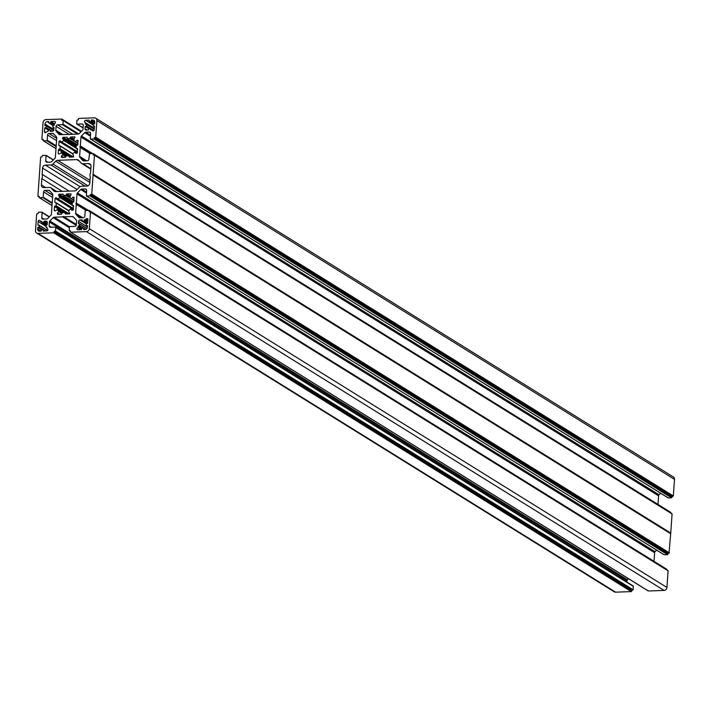 <?xml version="1.0" encoding="UTF-8"?>
<svg xmlns="http://www.w3.org/2000/svg" width="710" height="710" viewBox="0 0 710 710"><rect width="100%" height="100%" fill="white"/><g stroke="black" fill="none" stroke-linecap="round" stroke-linejoin="round"><path stroke-width="1.06" d="M81.517 228.939L78.18 226.863A0.879 0.781 121.8 0 1 77.665 227.644A1.171 1.038 -58.2 0 0 77.967 229.8L81.472 229.667L81.907 228.238L83.558 228.23L85.298 229.525M65.79 214.065L65.142 213.666L69.713 213.497L68.559 210.968L70.308 209.042L72.793 210.266L70.778 209.033L71.985 210.275M87.818 221.396L85.164 219.745A0.879 0.781 -58.2 0 0 85.928 219.23A1.171 1.038 121.8 0 1 87.942 219.647L87.685 223.348L86.309 223.748L86.203 225.31L87.481 226.259M94.297 128.732L85.422 123.212A0.879 0.781 -58.2 0 0 85.014 122.457A1.171 1.038 121.8 0 1 85.626 120.274L93.214 124.995M75.011 137.057L73.609 140.136L77.967 143.535M89.744 128.643L86.079 126.362L85.2 126.398L85.04 128.67A1.464 1.305 -58.2 0 0 86.292 130.045L88.439 129.965L88.865 128.67L90.516 128.661L90.596 129.886L91.448 129.859A0.879 0.781 121.8 0 1 92.14 130.321A1.171 1.038 -58.2 0 0 94.226 129.752L94.483 126.06L93.312 126.052L93.276 124.188L94.643 123.78L94.758 122.218A2.352 2.077 -58.2 0 0 92.761 120.017L91.279 120.07L91.208 121.135L94.678 123.3M77.985 143.225L75.074 141.743M45.99 225.052L42.032 222.594L43.514 222.541L47.179 224.813L45.946 225.212L45.839 226.783L47.02 227.093L46.958 227.999A0.879 0.781 -58.2 0 0 47.366 228.753A1.171 1.038 121.8 0 1 46.753 230.927L43.257 231.061L43.186 229.694L41.535 229.703L41.1 231.14L37.63 228.993L37.736 227.431L38.748 227.395L42.414 229.667M61.93 213.55L58.744 211.571L57.368 209.512L62.382 212.627L57.368 209.512M41.748 221.857L40.931 221.351A0.879 0.781 121.8 0 1 40.239 220.89A1.171 1.038 -58.2 0 0 38.154 221.458L45.875 226.25M54.865 210.914L54.217 210.515L55.389 210.897L57.306 209.468M52.957 125.484L48.999 123.025L50.481 122.972L54.146 125.253L54.208 124.348A0.879 0.781 121.8 0 1 54.723 123.558A1.171 1.038 -58.2 0 0 54.413 121.41L55.318 121.978M76.192 147.724L63.749 139.994L62.072 142.16L77.39 151.674M51.697 131.297L49.984 130.081L48.502 130.143L48.076 131.43L47.215 131.465A0.879 0.781 -58.2 0 0 46.452 131.98A1.171 1.038 121.8 0 1 44.437 131.563L45.964 132.504M60.678 141.166L62.072 142.16M77.319 152.739L59.054 141.388L58.779 145.373L59.427 145.772M53.845 129.54L44.97 124.028L44.854 125.59L46.035 125.599L53.685 130.347M43.168 140.136L41.899 139.142L43.062 122.537A2.938 2.6 -58.2 0 1 45.946 119.591L61.823 119.067L61.894 120.434L63.039 120.443L80.975 131.794M56.143 146.579L46.691 140.704L43.461 140.82L56.001 148.612M56.56 140.589L47.552 134.998L47.197 140.19L56.197 145.781M53.978 134.217L52.655 133.391L48.999 133.524L56.72 138.317M53.277 159.999L46.114 155.552L45.742 160.886A1.464 1.305 121.8 0 0 46.993 162.253L50.65 162.12A1.464 1.305 121.8 0 0 51.626 161.676L54.927 158.312A1.464 1.305 121.8 0 0 55.389 157.292L56.747 137.9A1.464 1.305 121.8 0 0 56.427 136.906L53.578 133.773A1.464 1.305 121.8 0 0 52.655 133.391M50.295 130.427L50.224 131.35L52.38 131.279A1.464 1.305 121.8 0 0 53.827 129.806L53.987 127.525L52.939 127.516L52.904 125.652L54.146 125.253M49.38 130.107L45.706 127.827L44.703 127.862L48.395 130.161M44.703 127.862L44.437 131.563M83.15 124.658L82.014 123.957A1.464 1.305 121.8 0 1 83.265 125.333L82.99 129.193A1.464 1.305 121.8 0 1 82.529 130.214L79.227 133.569A1.464 1.305 121.8 0 1 78.251 134.021L68.55 134.438M59.525 134.643L58.983 134.305A1.464 1.305 -58.2 0 0 59.897 134.687L68.533 134.43M58.983 134.305L56.134 131.173L61.69 134.625M62.897 134.58L55.815 130.178A1.464 1.305 -58.2 0 0 56.134 131.173M55.815 130.178L56.081 126.318L69.358 134.563M72.633 134.226L57.528 124.845A1.464 1.305 -58.2 0 0 56.081 126.318M57.528 124.845L62.436 124.667L77.541 134.048M78.686 133.933L62.941 124.152A0.515 0.453 121.8 0 1 62.436 124.667M62.941 124.152L63.181 120.735M42.041 139.435L43.221 139.444L43.461 140.82M46.691 140.704A0.515 0.453 -58.2 0 0 47.197 140.19M47.552 134.998A1.464 1.305 121.8 0 1 48.999 133.524M46.114 155.552L42.44 155.33L42.014 156.724L40.639 157.132L37.923 196.031L39.192 197.034M39.192 196.972L38.065 196.333M38.233 196.377L39.236 196.342L39.307 197.673L42.84 197.593L52.167 203.388M52.212 202.82L43.203 197.22L42.84 197.593M43.203 197.22L43.576 191.886L52.584 197.487M52.744 195.214L45.023 190.422A1.464 1.305 -58.2 0 0 43.576 191.886M45.023 190.422L48.679 190.289L50.002 191.105M43.922 219.115L41.766 217.775A1.464 1.305 -58.2 0 0 43.017 219.15L46.674 219.017A1.464 1.305 -58.2 0 0 47.65 218.565L50.951 215.21A1.464 1.305 -58.2 0 0 51.413 214.189L52.771 194.797A1.464 1.305 -58.2 0 0 52.442 193.803L49.602 190.671A1.464 1.305 -58.2 0 0 48.679 190.289M41.766 217.775L42.13 212.583L49.212 216.985M53.703 232.809L54.066 232.436L631.678 591.226L631.323 591.599L53.703 232.809L37.994 233.377A2.938 2.6 121.8 0 1 35.5 230.635L36.663 214.029L38.029 213.621L38.464 212.219L41.695 212.104A0.515 0.453 121.8 0 1 42.13 212.583M54.066 232.436L54.137 231.371L55.478 230.972L633.089 589.761L632.734 590.125L55.114 231.336M55.673 227.324L632.894 585.865A0.515 0.453 121.8 0 1 633.329 586.345L55.717 227.555L55.478 230.972M55.717 227.555A0.515 0.453 -58.2 0 0 55.273 227.076L50.366 227.253A1.464 1.305 121.8 0 1 49.123 225.878L51.28 227.218M628.51 578.721L627.471 579.786A1.464 1.305 -58.2 0 0 627.01 580.807L49.389 222.017L49.123 225.878M49.389 222.017A1.464 1.305 121.8 0 1 49.851 220.996L627.471 579.786M69.394 227.724L53.152 217.633L49.851 220.996M53.152 217.633A1.464 1.305 121.8 0 1 54.129 217.189L69.544 226.765M76.21 225.327L62.595 216.878L54.129 217.189M62.595 216.878L63.341 216.426L76.325 224.537L63.847 216.781L72.482 216.514L73.804 217.34M648.061 590.8L70.556 232.143L70.485 230.777L69.198 230.475L69.438 227.058A0.515 0.453 121.8 0 1 69.944 226.543L74.852 226.366A1.464 1.305 -58.2 0 0 76.298 224.892L76.573 221.023A1.464 1.305 -58.2 0 0 76.245 220.038L73.405 216.905A1.464 1.305 -58.2 0 0 72.482 216.514M70.725 232.188L86.434 231.62A2.938 2.6 -58.2 0 0 89.327 228.673L666.938 587.463A2.938 2.6 121.8 0 1 664.054 590.409L86.434 231.62M90.454 211.899L668.101 570.858L90.481 212.068L89.327 228.673M90.481 212.068L89.167 211.766L89.096 210.435L85.697 210.506A0.515 0.453 -58.2 0 0 85.191 211.021L84.827 216.213A1.464 1.305 121.8 0 1 83.381 217.686L79.724 217.819A1.464 1.305 121.8 0 1 78.801 217.438L79.343 217.775M81.517 217.748L75.961 214.296L78.801 217.438M75.961 214.296A1.464 1.305 121.8 0 1 75.633 213.311L82.715 217.704M86.132 210.488L76.263 204.356L75.633 213.311M76.263 204.356L75.908 203.628L86.913 210.462M88.138 210.417L76.298 203.06L75.908 203.628M76.298 203.06L88.501 210.4M656.59 550.135L655.073 551.688A1.464 1.305 -58.2 0 0 654.611 552.708L76.991 193.91L76.361 202.865M76.991 193.91A1.464 1.305 121.8 0 1 77.452 192.898L655.073 551.688M86.442 193.076L80.754 189.534L77.452 192.898M80.754 189.534A1.464 1.305 121.8 0 1 81.73 189.082L86.513 192.055M86.522 189.659L85.386 188.949L81.73 189.082M85.386 188.949A1.464 1.305 121.8 0 1 86.638 190.324L86.407 195.96L663.912 554.616M89.939 195.88L90.303 195.516L667.915 554.306L667.56 554.67L89.939 195.88L86.576 196.004M83.318 160.877L82.777 160.54A1.464 1.305 -58.2 0 0 83.7 160.921L87.357 160.788A1.464 1.305 -58.2 0 0 88.803 159.315L89.54 153.617L93.072 153.537L93.143 154.869L94.465 155.179L93.081 174.98L670.693 533.769L668.997 553.232L91.386 194.442L90.374 194.478L90.303 195.516M91.386 194.442L91.741 194.078L669.361 552.868M93.081 174.98L91.741 194.078M82.777 160.54L79.937 157.407L85.493 160.859M86.691 160.815L79.609 156.413A1.464 1.305 -58.2 0 0 79.937 157.407M79.609 156.413L80.239 147.467L90.108 153.6M90.365 153.591L80.239 147.467M80.194 147.272L90.889 153.564M92.486 153.511L80.345 145.967L79.884 146.73M80.345 145.967L80.967 137.021L658.587 495.811A1.464 1.305 121.8 0 1 659.049 494.79L660.611 493.202M659.049 494.79L81.437 136A1.464 1.305 -58.2 0 0 80.967 137.021M81.437 136L84.73 132.646L90.418 136.178M90.498 135.166L85.715 132.193A1.464 1.305 -58.2 0 0 84.73 132.646M85.715 132.193L89.371 132.06L90.498 132.761M667.906 497.648A0.515 0.453 -58.2 0 0 668.305 497.896L90.685 139.107A0.515 0.453 121.8 0 1 90.25 138.627L90.614 133.436A1.464 1.305 -58.2 0 0 89.371 132.06M90.685 139.107L93.915 138.991L671.536 497.781L671.9 497.408L94.279 138.619L93.915 138.991M95.362 137.554L672.973 496.343L673.337 495.971L95.717 137.181L94.35 137.589L94.279 138.619M95.717 137.181L96.879 120.576L674.5 479.365A2.938 2.6 -58.2 0 0 673.355 476.969L95.743 118.179A2.938 2.6 121.8 0 1 96.879 120.576M82.014 123.957L77.106 124.135A0.515 0.453 -58.2 0 1 76.671 123.655L76.911 120.238L78.242 119.839L78.677 118.401L94.394 117.833A2.938 2.6 121.8 0 1 95.743 118.179M90.836 168.687L82.946 163.788A2.938 2.6 121.8 0 1 81.1 163.025L78.695 160.371A2.938 2.6 -58.2 0 0 76.857 159.608L57.714 160.309L90.019 180.367M82.946 163.788L88.51 163.584L90.773 164.995M54.768 191.505L53.685 190.83A2.938 2.6 -58.2 0 0 55.531 191.593L74.665 190.901A2.938 2.6 121.8 0 0 76.627 189.996L79.413 187.165A2.938 2.6 -58.2 0 1 81.375 186.26L86.931 186.055A2.938 2.6 121.8 0 0 89.824 183.118L90.259 176.888A5.866 5.201 -58.2 0 1 90.561 172.565L90.995 166.335A2.938 2.6 -58.2 0 0 88.51 163.584M53.685 190.83L51.28 188.185L56.702 191.558M45.697 187.555L41.384 184.875A2.938 2.6 -58.2 0 0 43.878 187.626L49.434 187.422A2.938 2.6 121.8 0 1 51.28 188.185M41.384 184.875L41.819 178.645L62.276 191.354M77.079 189.534L42.556 168.093L42.121 174.323A5.866 5.201 121.8 0 1 41.819 178.645M42.556 168.093A2.938 2.6 121.8 0 1 45.449 165.146L80.061 186.65M85.102 186.126L51.005 164.951L45.449 165.146M51.005 164.951A2.938 2.6 -58.2 0 0 52.966 164.046L87.987 185.798M89.877 182.399L55.753 161.205L52.966 164.046M55.753 161.205A2.938 2.6 121.8 0 1 57.714 160.309M77.709 145.017L67.503 138.672L70.414 138.21L73.716 140.26M73.787 139.488L70.468 137.429L70.414 138.21M70.468 137.429L70.902 136.986L74.222 139.045M74.674 136.852L70.902 136.986M75.491 141.672L76.698 140.447L78.118 141.326M78.136 141.024L76.698 140.447M76.991 140.314L78.127 140.491M77.567 149.198L76.165 148.141L76.352 145.514L77.887 144.68L77.789 140.287M76.538 148.559L77.55 148.745M75.961 153.387L77.31 152.925L77.212 148.532M75.801 153.28L74.807 152.18L76.724 153.378L74.807 152.18M69.766 157.176L69.118 156.768L73.698 156.608L72.704 153.768L74.727 152.126M69.118 156.768L69.172 156.058L70.893 157.132M63.296 157.407L61.371 156.218L61.69 157.469L65.453 157.327L66.376 155.738L69.172 156.058M61.371 156.218L63.891 157.389M65.897 156.741L62.666 154.736L61.513 155.907M62.666 154.736L62.711 154.132L65.941 156.138M61.388 152.668L66.35 155.738L61.388 152.668L62.711 154.132M61.317 152.606L59.365 154.008L58.202 153.617L58.85 154.026M68.187 155.667L58.477 149.641L58.202 153.617M58.477 149.641L58.912 149.198L71.639 157.105M72.314 157.079L58.912 149.198M59.587 149.171L60.022 148.727L73.37 157.025M72.651 153.83L60.199 146.1L60.022 148.727M60.199 146.1L58.779 145.373M59.054 141.388L59.489 140.944L77.363 152.055M60.279 140.917L59.489 140.944M63.749 139.994L62.702 138.849L76.227 147.245M76.245 147.023L62.702 138.849M62.604 138.548L62.666 137.713L76.298 146.18M76.352 145.497L63.101 137.27L62.666 137.713M63.101 137.27L67.21 137.341M67.503 138.672L66.864 137.137M59.321 214.305L57.395 213.106L57.51 214.305L61.477 214.225L62.329 212.627L65.054 212.583L67.033 214.021M57.395 213.106L59.915 214.278M58.744 211.571L57.537 212.805M54.217 210.515L54.501 206.53L64.211 212.565M67.663 213.994L54.936 206.086L54.501 206.53M54.936 206.086L68.4 213.967M69.305 213.941L56.037 205.696L55.673 206.06M56.037 205.696L56.214 203.06L68.621 210.772M55.442 202.669L56.214 203.06M54.794 202.261L55.078 198.285L73.343 209.627M73.387 208.944L55.513 197.841L55.078 198.285M55.513 197.841L56.702 198.054M73.423 208.491L56.303 197.815M58.149 199.004L59.684 197.442L72.189 205.217M72.216 204.604L59.72 196.839L59.684 197.442M59.72 196.839L58.726 195.738L72.251 204.143M72.269 203.912L58.726 195.738M58.628 195.445L58.69 194.602L72.322 203.078M72.376 202.394L59.125 194.167L58.69 194.602M59.125 194.167L63.225 194.238M73.76 201.88L63.385 195.507L62.888 194.025M63.589 195.561L66.447 195.028L69.615 197.007M69.811 196.377L66.492 194.318L66.447 195.028M66.492 194.318L66.926 193.883L70.246 195.942M71.035 193.954L66.926 193.883M70.698 193.741L71.009 194.993L69.669 197.078L71.071 198.596L74.009 200.034M74.142 198.223L72.722 197.345L71.568 198.516M72.722 197.345L74.159 197.912M74.151 197.389L73.015 197.202M73.813 197.176L73.902 201.569L72.367 202.474L72.18 205.11L73.583 206.131M73.574 205.634L72.491 205.456M73.236 205.43L73.325 209.823L71.825 210.178M65.142 213.666L65.196 212.885M44.97 124.028A2.352 2.077 121.8 0 1 47.277 121.667L48.759 121.614L48.83 122.981L52.93 125.537M54.182 124.685L50.836 122.608L50.481 122.972M50.836 122.608L50.916 121.543L54.413 121.41M45.706 127.827L46.07 127.463L52.221 131.279M53.605 130.507L46.177 125.892L46.07 127.463M45.475 230.981L39.103 227.023L38.748 227.395M39.103 227.023L39.219 225.46L47.499 230.608M38.154 221.458L37.896 225.15L39.219 225.46M40.931 221.351L41.792 221.325L41.863 222.549L45.972 225.097M47.224 224.245L43.878 222.168L43.514 222.541M43.878 222.168L43.94 221.245L46.097 221.165L47.224 221.866M47.179 224.813L47.339 222.541A1.464 1.305 -58.2 0 0 46.097 221.165M37.63 228.993A2.352 2.077 -58.2 0 0 39.618 231.194L41.1 231.14M86.079 126.362L86.434 125.998L93.835 130.587M94.261 129.22L86.549 124.427L86.434 125.998M86.549 124.427L85.36 124.117L85.422 123.212M94.51 123.788L90.844 121.508L89.194 121.516L89.132 120.15L85.626 120.274M83.7 228.522L83.62 229.596L85.102 229.534A2.352 2.077 121.8 0 0 87.419 227.182L87.525 225.62L86.513 225.656M78.18 226.863L78.242 225.957L79.112 225.922L82.786 228.203M85.706 229.428L79.476 225.558L79.112 225.922M79.476 225.558L79.582 223.996L86.904 228.54M87.436 226.916L78.561 221.405L78.402 223.685L79.582 223.996M78.561 221.405A1.464 1.305 121.8 0 1 79.999 219.931L86.309 223.845M87.552 223.348L83.886 221.067L82.236 221.076L82.156 219.86L79.999 219.931M83.886 221.067L84.242 220.703L87.721 222.86M85.164 219.745L84.312 219.78L84.242 220.703M673.337 495.971L674.5 479.365M672.973 496.343L671.971 496.379L671.9 497.408M668.305 497.896L671.536 497.781M657.984 504.437L658.587 495.811M93.214 153.839L670.835 512.629L93.188 153.671M93.125 174.269L670.746 533.059L672.077 513.969L94.439 155.011M670.746 533.059L670.693 533.769M667.915 554.306L667.986 553.276L668.997 553.232M667.56 554.67L664.196 554.794M654.611 552.708L654.008 561.335M89.211 210.568L666.85 569.526L89.238 210.728M668.101 570.858L666.938 587.463M648.345 590.977L664.054 590.409M627.01 580.807L626.921 582.067M633.329 586.345L633.089 589.761M631.678 591.226L631.758 590.161L632.734 590.125M631.323 591.599L615.606 592.167L37.994 233.377M36.645 233.031L614.256 591.821A2.938 2.6 -58.2 0 0 615.606 592.167M50.916 121.543L54.475 123.753M42.121 174.323L69.136 191.105M37.736 227.431L41.428 229.72M43.94 221.245L47.286 223.322M54.137 231.371L631.758 590.161M94.35 137.589L671.971 496.379M91.279 120.07L94.749 122.226M85.2 126.398L88.874 128.67M92.832 174.633L670.453 533.432M84.312 219.78L87.783 221.937M78.242 225.957L81.907 228.238M90.374 194.478L667.986 553.276M77.665 227.644L80.949 229.685M92.14 130.321L93.125 130.924M58.779 211.074L61.965 213.053M42.209 139.48L43.177 140.083M46.15 125.732L53.667 130.391M50.259 130.258L51.919 131.288M60.172 145.932L72.731 153.733M63.714 140.5L76.165 148.239M61.663 142.231L77.372 151.993L61.734 142.266M47.277 121.667L48.697 122.546M81.446 131.315L61.939 119.2M61.974 119.36L81.357 131.403M81.073 131.696L63.154 120.567M53.942 128.075L53.108 127.56M74.949 141.618L70.059 138.574M61.317 157.052L61.965 157.46M71.169 157.123L69.136 155.863M76.857 159.608L79.493 161.25M46.088 155.383L53.365 159.901M45.742 160.886L47.907 162.226M49.336 216.852L42.094 212.352M47.588 230.51L39.192 225.292M43.301 229.827L45.174 230.99M44.952 230.998L43.328 229.996M46.15 227.12L46.984 227.644M67.255 214.012L65.169 212.716M57.332 213.95L57.98 214.349M62.791 216.807L76.254 225.176M68.728 210.657L56.188 202.865M57.741 199.128L73.396 208.846M73.982 200.424L66.012 195.472M52.025 205.501L39.476 197.717M94.439 126.691L93.48 126.096M90.658 128.963L93.587 130.782M93.702 130.702L90.632 128.794M75.154 141.778L77.967 143.526M80.274 146.171L92.114 153.52M92.761 120.017L94.572 121.144M77.106 124.135L83.088 127.853M87.197 130.01L85.04 128.67M89.362 121.561L93.321 124.019M86.522 124.259L94.279 129.078M85.138 122.537L94.332 128.244L85.085 122.493M94.465 155.179L672.077 513.969M82.404 221.121L86.363 223.579M76.218 204.16L86.389 210.479M85.928 219.23L87.889 220.446M76.334 224.475L64.015 216.825M70.441 231.389L69.509 230.812M85.484 229.49L83.665 228.354M86.984 228.434L79.555 223.827M60.057 145.798L72.766 153.697M43.292 140.775L55.992 148.665M50.153 130.125L52.016 131.288M67.326 138.627L77.665 145.044M63.039 120.443L81.109 131.661M81.49 131.279L61.823 119.067M52.939 127.516L53.942 128.137M45.972 155.25L53.41 159.865M39.077 225.159L47.623 230.475M41.934 212.166L49.389 216.798M40.532 221.245L41.739 221.999M45.981 227.076L46.975 227.697M43.186 229.694L45.271 230.99M55.513 227.138L633.134 585.928M50.783 187.768L56.871 191.549M63.385 195.507L73.716 201.924M57.652 199.084L73.396 208.864M56.046 202.705L68.772 210.613M52.016 205.563L39.307 197.673M90.516 128.661L93.747 130.667M93.312 126.052L94.439 126.753M90.454 139.045L668.066 497.834M91.856 129.957L93.347 130.888M86.407 124.126L94.279 129.025M89.194 121.516L93.303 124.064M76.866 124.073L83.079 127.933M81.597 163.433L90.8 169.157M68.994 155.703L71.275 157.114M76.334 148.505L77.559 149.269M94.323 154.878L671.935 513.667M670.693 512.327L93.072 153.537M72.322 205.412L73.583 206.193M89.096 210.435L666.708 569.225M667.959 570.565L90.339 211.766M82.236 221.076L86.336 223.632M86.345 225.611L87.472 226.312M65.054 212.583L67.352 214.012M69.34 230.768L70.441 231.451M648.177 590.933L70.556 232.143M79.44 223.694L87.011 228.389M83.558 228.23L85.555 229.472M86.407 195.96L664.028 554.75"/></g></svg>
